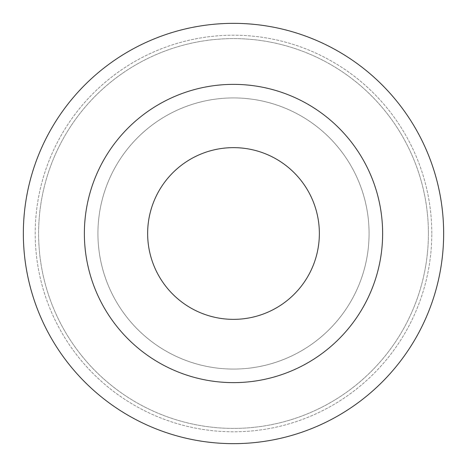 <?xml version="1.0" encoding="UTF-8"?>
<svg xmlns="http://www.w3.org/2000/svg" width="467" height="467" viewBox="0 0 467 467"><rect width="100%" height="100%" fill="white"/><g stroke="black" fill="none" stroke-linecap="round" stroke-linejoin="round"><path stroke-width="0.35" stroke-dasharray="2.33 1.75" d="M369.076 233.5A135.576 135.576 0 0 0 165.715 116.09A135.576 135.576 0 0 0 165.715 350.91A135.576 135.576 0 0 0 369.076 233.5A135.576 135.576 0 0 0 165.715 116.09A135.576 135.576 0 0 0 165.715 350.91A135.576 135.576 0 0 0 369.076 233.5M382.631 233.5A149.131 149.131 0 0 0 158.932 104.351A149.131 149.131 0 0 0 158.932 362.649A149.131 149.131 0 0 0 382.631 233.5A149.131 149.131 0 0 0 158.932 104.351A149.131 149.131 0 0 0 158.932 362.649A149.131 149.131 0 0 0 382.631 233.5A149.131 149.131 0 0 0 158.932 104.351A149.131 149.131 0 0 0 158.932 362.649A149.131 149.131 0 0 0 382.631 233.5M443.65 233.5A210.15 210.15 0 0 0 128.425 51.504A210.15 210.15 0 0 0 128.425 415.496A210.15 210.15 0 0 0 443.65 233.5A210.15 210.15 0 0 0 128.425 51.504A210.15 210.15 0 0 0 128.425 415.496A210.15 210.15 0 0 0 443.65 233.5M431.8 233.5A198.3 198.3 0 0 0 134.35 61.772A198.3 198.3 0 0 0 134.35 405.228A198.3 198.3 0 0 0 431.8 233.5A198.3 198.3 0 0 0 134.35 61.772A198.3 198.3 0 0 0 134.35 405.228A198.3 198.3 0 0 0 431.8 233.5M428.408 233.5A194.908 194.908 0 0 0 136.049 64.709A194.908 194.908 0 0 0 136.049 402.291A194.908 194.908 0 0 0 428.408 233.5A194.908 194.908 0 0 0 136.049 64.709A194.908 194.908 0 0 0 136.049 402.291A194.908 194.908 0 0 0 428.408 233.5"/><path stroke-width="0.7" d="M319.364 233.5A85.864 85.864 0 0 0 190.571 159.142A85.864 85.864 0 0 0 190.571 307.858A85.864 85.864 0 0 0 319.364 233.5M382.631 233.5A149.131 149.131 0 0 0 158.932 104.351A149.131 149.131 0 0 0 158.932 362.649A149.131 149.131 0 0 0 382.631 233.5M443.65 233.5A210.15 210.15 0 0 0 128.425 51.504A210.15 210.15 0 0 0 128.425 415.496A210.15 210.15 0 0 0 443.65 233.5A210.15 210.15 0 0 0 128.425 51.504A210.15 210.15 0 0 0 128.425 415.496A210.15 210.15 0 0 0 443.65 233.5"/></g></svg>
